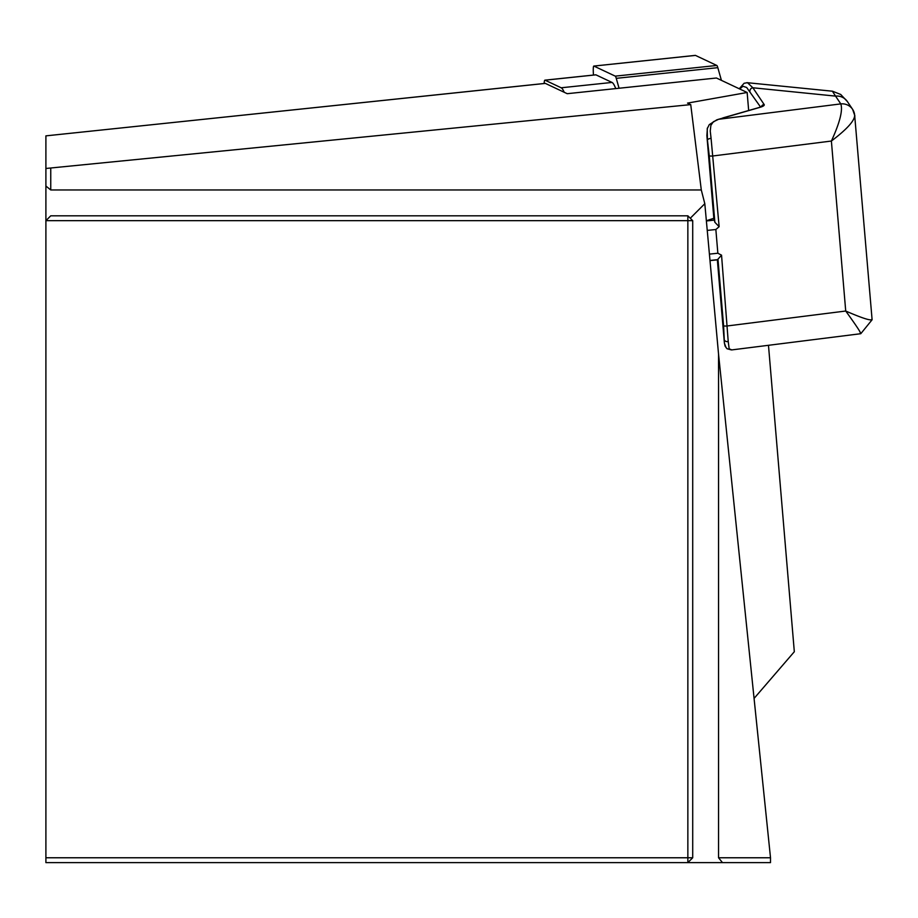 <?xml version="1.0" encoding="UTF-8"?>
<svg xmlns="http://www.w3.org/2000/svg" width="918" height="918" viewBox="0 0 918 918"><rect width="100%" height="100%" fill="white"/><g stroke="black" fill="none" stroke-linecap="round" stroke-linejoin="round"><path stroke-width="1.38" d="M748.663 110.481L747.149 92.488L716.442 78.007L567.221 93.693L545.372 83.4A16.168 1.687 -96 0 0 545.269 83.377A16.168 1.687 -96 0 0 545.166 83.423M768.481 345.329L794.322 651.723L754.068 698.426M747.149 92.488L687.536 103.103L690.738 104.618L45.9 168.476L45.9 135.864L545.372 83.4M770.5 862.622L722.477 862.622L718.542 857.768L770.512 857.768L770.5 862.622M770.512 857.768L718.542 354.084L718.542 857.768M722.477 862.622L45.9 862.622L45.9 168.476M690.738 104.618L701.295 189.969L704.806 203.704L690.279 218.232M50.754 168.304L50.754 189.969L701.295 189.969M50.754 189.969L45.9 186.044M704.806 203.704L718.542 354.084M45.9 857.768L687.857 857.768L687.857 220.664L45.9 220.664L50.754 215.81L687.857 215.81L692.711 220.664L692.711 857.768L687.857 857.768L687.857 862.622L692.711 857.768M687.857 215.81L687.857 220.664L692.711 220.664M709.419 254.114L717.853 253.23L721.548 255.17L728.226 341.588A3.236 2.284 180 0 1 724.268 339.694L724.382 343.114L726.046 347.589L727.217 348.783L731.29 349.896M706.367 220.745L713.848 218.289M728.582 116.402L716.855 119.81L709.247 124.653L707.227 128.738L707.422 140.041A3.236 1.262 -8.5 0 1 711.083 138.388L719.138 226.689L715.856 229.511L717.853 253.23M721.548 255.17L717.979 259.151A8.09 0.849 84 0 1 717.715 259.805A8.09 0.849 84 0 1 717.543 259.668L709.993 260.46M714.066 218.782A32.337 6.208 -4.8 0 0 713.94 219.459A32.337 6.208 -4.8 0 0 714.181 220.102L714.204 220.136A8.09 0.849 84 0 1 714.87 222.282L719.138 226.689M760.54 107.004L746.655 87.474L742.937 86.258L739.759 89M718.392 119.283A3.236 2.284 73.9 0 1 718.576 119.294L713.343 121.773L710.876 125.353L710.245 131.079L711.083 138.388M854.658 115.198C854.796 120.556 847.039 129.174 831.387 141.039C839.832 122.599 842.976 110.217 840.796 103.895L840.796 103.895A12.932 12.622 -34 0 1 854.658 115.198L872.1 319.716M728.226 341.588L729.167 348.817L731.795 349.907L860.786 333.704L872.1 319.762M860.143 333.188C861.853 334.049 857.045 326.67 845.719 311.03C863.012 318.512 871.733 321.231 871.87 319.189M746.873 82.654L832.396 91.203L835.552 96.115A12.932 12.622 -34 0 1 847.257 101.393M739.254 88.771L744.096 83.274L747.481 82.689L752.863 87.772L764.143 104.503A16.168 3.098 175.2 0 1 759.943 107.349L718.576 119.294L840.796 103.895L835.552 96.115L752.863 87.772A3.236 3.156 -34 0 0 749.937 91.272M544.144 83.492A19.404 2.031 84 0 1 544.925 80.164A19.404 2.031 84 0 1 545.062 80.187L561.173 87.784A95.403 9.972 84 0 1 564.203 92.27M595.667 74.874A19.404 2.031 84 0 1 595.782 74.817A19.404 2.031 84 0 1 595.92 74.84L612.031 82.436A95.403 9.972 84 0 1 615.737 88.598M619.065 88.243L616.253 78.34L717.819 67.668A16.168 1.687 -96 0 0 716.809 65.465L695.454 55.401A12.932 1.354 -96 0 0 695.362 55.378A12.932 1.354 -96 0 0 695.282 55.413M717.819 67.668L721.41 80.359M593.464 75.058A12.932 1.354 84 0 1 593.808 66.062A12.932 1.354 84 0 1 593.889 66.073L615.255 76.137A16.168 1.687 84 0 1 616.253 78.34M717.532 259.817L724.268 339.694L723.591 325.718A3.236 0.62 175.2 0 0 727.515 325.924L845.719 311.03L831.387 141.039L713.171 155.934A3.236 0.62 -4.8 0 1 709.247 155.716L707.422 140.041L714.181 220.102M723.591 325.718L717.979 259.151M714.87 222.282L709.247 155.716M840.796 103.895A12.932 12.622 -33.9 0 1 852.512 109.196M758.75 107.693A3.236 2.284 73.9 0 1 759.312 107.406A3.236 2.284 73.9 0 1 759.943 107.349M761.378 106.672A3.236 3.156 -34 0 1 764.143 104.503M707.25 230.407L715.856 229.511M706.39 220.963L714.204 220.136M545.062 80.187L595.92 74.84M561.173 87.784L612.031 82.436M615.255 76.137L716.809 65.465M593.889 66.073L695.454 55.401M45.9 135.864L545.269 83.377M732.025 349.896L727.022 348.737L725.082 346.132L724.359 342.77L717.348 259.84M713.94 219.459L706.883 135.726M854.91 115.943L852.604 109.334M852.604 109.322L847.348 101.531L840.716 94.462L832.649 91.272M707.411 127.969L706.871 135.635M761.607 106.798L722.845 117.929M710.004 260.609L717.715 259.805M544.925 80.164L595.782 74.817M593.808 66.062L695.362 55.378"/></g></svg>
